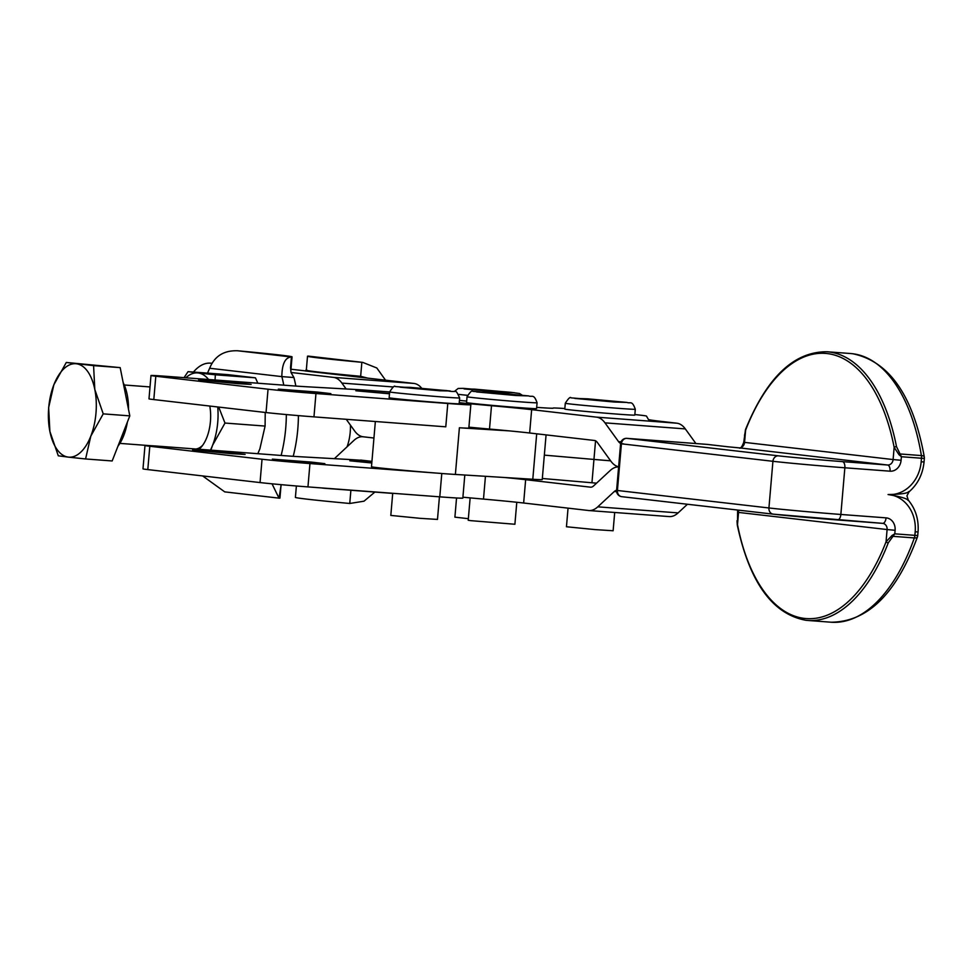 <?xml version="1.0" encoding="UTF-8"?>
<svg xmlns="http://www.w3.org/2000/svg" width="973" height="973" viewBox="0 0 973 973"><rect width="100%" height="100%" fill="white"/><g stroke="black" fill="none" stroke-linecap="round" stroke-linejoin="round"><path stroke-width="1.46" d="M127.402 422.039A40.988 20.798 94.3 0 1 123.717 435.588A40.988 20.798 94.3 0 1 117.94 446.218M94.807 389.48L103.223 413.866L90.805 436.147L85.575 458.964L68.341 457.115L58.295 455.802L49.878 431.416L48.65 407.553L53.88 384.736A46.85 23.778 -85.7 0 0 48.711 407.711A46.85 23.778 -85.7 0 0 49.878 431.416A46.85 23.778 -85.7 0 0 68.341 457.115A46.85 23.778 -85.7 0 0 90.805 436.147A46.85 23.778 -85.7 0 0 95.974 413.172A46.85 23.778 -85.7 0 0 94.807 389.48A46.85 23.778 -85.7 0 0 76.344 363.768A46.85 23.778 -85.7 0 0 53.88 384.736L66.298 362.467L93.578 365.629L94.807 389.48M459.949 474.715A46.85 0.815 -175.1 0 1 441.778 473.51A46.85 0.815 4.9 0 0 455.388 474.435L532.79 479.263A46.85 0.815 4.9 0 0 542.241 479.58L546.072 434.882M468.913 427.159A58.562 1.022 4.9 0 0 489.504 429.057A58.562 1.022 -175.1 0 1 509.147 430.869L459.39 427.767A46.85 0.815 4.9 0 0 468.828 428.084L470.835 404.744A46.85 0.815 -175.1 0 1 447.787 403.479L315.957 393.542A35.137 0.608 -175.1 0 1 268.049 389.212L155.802 376.235A35.137 0.608 -175.1 0 1 150.985 375.505A35.137 0.608 -175.1 0 1 168.268 376.466L289.03 385.563A46.85 0.815 4.9 0 0 305.522 386.695L354.999 389.468A46.85 0.815 -175.1 0 1 371.491 390.587L389.65 391.961A35.137 0.608 4.9 0 0 394.466 392.642A35.137 0.608 4.9 0 0 442.374 396.96A35.137 0.608 4.9 0 0 459.657 397.908L459.159 403.746A35.137 0.608 -175.1 0 1 433.313 402.129A35.137 0.608 -175.1 0 1 393.968 398.468A35.137 0.608 -175.1 0 1 389.151 397.75L389.65 391.912C392.764 387.072 394.612 385.272 395.196 386.536L446.85 390.599C457.967 393.433 454.573 387.522 459.657 397.908M459.207 403.175L464.413 403.783A46.85 0.815 -175.1 0 1 470.835 404.744M317.891 392.91L278.339 389.127L317.66 392.095L330.856 393.627L317.891 392.91M238.142 383.69L198.589 379.908L237.911 382.876L251.107 384.408L238.142 383.69M389.492 393.785L355.863 390.781L389.504 393.542M536.67 407.371A46.85 0.815 4.9 0 0 553.211 408.161A46.85 0.815 4.9 0 0 553.163 408.125A46.85 0.815 -175.1 0 1 553.114 408.076A46.85 0.815 -175.1 0 1 564.839 408.538M542.326 478.485L591.949 482.766L593.956 459.438L544.333 455.133L593.956 459.438A46.85 0.815 4.9 0 0 610.63 460.825M591.949 482.766A46.85 0.815 4.9 0 0 596.558 483.167M350.438 425.14A32.206 16.346 94.3 0 1 350.231 432.048A32.206 16.346 94.3 0 1 347.057 446.838M237.704 350.779L291.413 356.994L290.513 367.587L291.012 372.477L293.919 377.524L281.842 376.612C282.012 363.902 285.198 357.359 291.413 356.994A87.838 1.532 4.9 0 0 292.046 356.872A87.838 1.532 4.9 0 0 237.704 350.779C223.924 350.268 214.583 356.094 209.657 368.256A87.838 44.576 -85.7 0 0 207.541 373.109M293.214 456.325A87.838 44.576 -85.7 0 0 297.787 429.227A87.838 44.576 -85.7 0 0 298.407 415.629M293.919 377.524A87.838 44.576 94.3 0 1 295.841 386.062M281.124 455.449A87.838 44.576 -85.7 0 0 285.709 428.315A87.838 44.576 -85.7 0 0 286.33 414.571M283.775 385.174A87.838 44.576 -85.7 0 0 281.842 376.612L209.657 368.256M466.675 401.119A35.137 0.608 -175.1 0 1 459.451 400.365M468.354 518.682L454.902 517.149L456.544 497.981M439.431 496.814L437.485 519.424L420.263 518.341L390.818 515.422L392.715 493.287M536.573 408.587A35.137 0.608 -175.1 0 1 509.743 406.884A35.137 0.608 -175.1 0 1 470.409 403.187A35.137 0.608 -175.1 0 1 466.554 402.579L467.052 396.741A35.137 0.608 4.9 0 0 470.908 397.361A35.137 0.608 4.9 0 0 518.025 401.667A35.137 0.608 4.9 0 0 537.072 402.749L536.573 408.587M516.785 502.263L514.899 524.252L470.786 520.652L468.22 520.251L470.141 497.872M634.797 415.082A35.137 0.608 -175.1 0 1 607.979 413.379A35.137 0.608 -175.1 0 1 568.633 409.694A35.137 0.608 -175.1 0 1 564.79 409.086L565.289 403.248A35.137 0.608 4.9 0 0 569.132 403.856A35.137 0.608 4.9 0 0 616.25 408.161A35.137 0.608 4.9 0 0 635.296 409.256L634.797 415.082M614.693 512.479L613.124 530.759L595.245 529.616L566.456 526.758L568.05 508.137M257.845 383.216L255.449 377.828L228.168 374.666L188.057 371.65L198.103 372.951A46.85 23.778 -85.7 0 0 185.819 377.779M210.46 450.122A46.85 23.778 -85.7 0 0 212.564 445.318L210.861 450.146M257.809 453.686L259.864 448.894L265.094 426.077L265.228 412.455M198.991 449.258A32.364 16.419 -85.7 0 0 201.788 446.437A32.364 16.419 -85.7 0 0 206.86 437.376A32.364 16.419 -85.7 0 0 209.791 406.045M195.768 449.015A29.275 14.863 -85.7 0 0 202.749 445.16M311.883 462.941L272.343 459.147L311.664 462.126L324.848 463.659L311.883 462.941M232.133 453.722L192.593 449.927L231.915 452.895L245.099 454.427L232.133 453.722M371.795 462.978L349.854 460.801L371.856 462.394M744.515 435.405L745.61 430.188A168.061 85.782 94.3 0 1 827.184 353.564A168.061 85.782 94.3 0 1 894.151 447.337L893.105 459.56L901.095 460.278L901.399 456.726L921.492 458.234A5.85 2.992 -85.7 0 0 921.516 456.872A5.85 2.992 -85.7 0 0 921.395 455.571A169.825 86.682 94.3 0 0 852.445 353.71A169.825 86.682 94.3 0 0 850.694 353.54L852.616 353.722C889.286 361.287 913.185 395.695 924.289 456.933A5.85 2.177 170.6 0 0 921.395 455.571L899.721 453.941L898.979 454.683L901.399 456.726L896.51 446.68A1.751 0.718 169 0 0 894.151 447.337L898.979 454.683M737.668 525.432A1.751 0.718 -11 0 1 737.291 525.092A1.751 0.718 -11 0 1 737.51 524.642L737.607 510.047M892.046 535.466L886.05 541.791A1.751 0.766 21.1 0 0 888.264 542.849L894.795 533.836L892.046 535.466L892.667 536.305L914.328 537.935A5.85 2.36 19.4 0 0 917.43 536.962C896.595 593.396 867.855 621.808 831.185 622.221L807.59 620.446A169.825 86.682 -85.7 0 0 888.264 542.849M739.407 447.872L887.583 465.009L842.387 461.616A46.85 0.815 -175.1 0 1 778.449 455.838L626.94 438.361L707.274 444.406L728.072 446.802A5.85 5.035 -83.4 0 1 728.242 446.826L739.042 447.872A5.85 5.035 96.6 0 0 744.564 442.411L745.61 430.188A1.751 0.766 -158.9 0 1 745.476 429.665L743.749 442.289L893.105 459.56A5.85 5.035 -83.4 0 1 887.583 465.009A5.85 2.992 94.3 0 1 889.541 466.967A5.85 2.992 94.3 0 1 890.052 471.187A11.712 10.071 96.6 0 0 901.095 460.278M924.046 461.944L924.35 458.392L921.492 458.234L921.176 461.798L924.046 461.944C922.793 474.252 917.782 484.226 909.001 491.864L906.933 495.853L908.308 500.158C915.666 509.049 918.913 519.643 918.05 531.951L917.734 535.503L914.875 535.345L894.795 533.836L895.099 530.285A11.712 10.071 96.6 0 0 886.05 517.855A5.85 2.992 94.3 0 1 884.834 521.881A5.85 2.992 94.3 0 1 882.645 523.352A5.85 2.992 94.3 0 1 882.584 523.352L837.51 519.959M908.709 491.56C907.724 493.335 900.84 494.32 888.057 494.527C900.633 496.692 907.274 498.614 907.955 500.304M805.839 620.275A169.825 86.682 -85.7 0 0 807.59 620.446L805.778 620.263C772.428 614.06 749.599 582.341 737.291 525.092L737.023 520.713M618.609 466.882A35.137 17.928 -85.7 0 0 610.095 470.604L593.566 485.941A11.712 5.972 94.3 0 1 590.587 487.181A11.712 5.972 94.3 0 1 590.465 487.169L525.651 479.689L523.644 503.017A58.562 1.022 4.9 0 0 483.496 499.088A58.562 1.022 -175.1 0 1 462.905 497.191M687.425 504.257L678.12 512.893A35.137 17.928 94.3 0 1 669.169 516.578L588.823 510.533A35.137 17.928 -85.7 0 1 588.458 510.497L523.644 503.017M588.823 510.533A35.137 17.928 -85.7 0 0 597.775 506.836L614.304 491.499A11.712 5.972 94.3 0 1 616.602 490.295M634.846 414.547A46.85 0.815 -175.1 0 1 646.461 416.079L648.432 419.485A93.688 1.63 4.9 0 0 661.433 421.418L676.807 423.194A35.137 17.928 -85.7 0 1 685.32 428.911L695.902 443.542M375.359 421.504L371.479 466.748A46.85 0.815 4.9 0 0 394.929 469.473A46.85 0.815 4.9 0 0 441.778 473.486L309.949 463.562A35.137 0.608 -175.1 0 1 262.041 459.244L149.806 446.266A35.137 0.608 -175.1 0 1 144.989 445.537L142.982 468.864A35.137 0.608 4.9 0 0 147.799 469.594L260.046 482.572A35.137 0.608 4.9 0 0 307.954 486.901L439.784 496.838A46.85 0.815 4.9 0 0 462.832 498.103L464.802 475.019M144.989 445.537A35.137 0.608 -175.1 0 1 162.272 446.485L283.021 455.595A46.85 0.815 4.9 0 0 299.526 456.714L348.991 459.487A46.85 0.815 -175.1 0 1 365.191 460.594L371.941 461.372M208.575 379.494A46.85 23.778 -85.7 0 0 198.103 372.951L215.337 374.8L215.057 379.993M218.706 407.079L224.982 423.048L212.564 445.318A46.85 23.778 -85.7 0 0 217.745 406.969M255.449 377.828L215.337 374.8M184.031 377.646L188.057 371.65M265.094 426.077L224.982 423.048M281.173 484.676L278.996 498.152L272.039 483.824M281.075 484.858L279.944 498.042A87.838 1.532 -175.1 0 1 279.312 498.176M202.627 475.931L224.739 491.876L278.996 498.14M291.012 372.477L333.435 377.378A35.137 17.83 94.3 0 1 341.9 383.094L346.12 388.969M306.945 370.093L305.388 370.968L413.951 383.447A35.137 17.83 94.3 0 1 421.735 388.276M291.474 369.278L290.988 369.241A55.631 28.229 94.3 0 1 291.474 369.278L305.449 370.895M210.971 363.209L211.859 363.318L210.971 363.209A55.631 28.229 94.3 0 0 210.399 363.16A55.631 28.229 94.3 0 0 193.432 372.051M321.248 487.899L323.936 488.215A35.137 17.83 -85.7 0 0 324.301 488.251A35.137 17.83 -85.7 0 0 325.748 488.239M359.998 460.217A11.712 5.947 94.3 0 1 361.032 460.12A11.712 5.947 94.3 0 1 361.141 460.132L365.191 460.594M346.254 419.314L354.695 431.051A35.137 17.83 -85.7 0 0 363.148 436.768L373.936 438.02L363.148 436.792A35.137 17.83 94.3 0 0 362.783 436.755A35.137 17.83 94.3 0 0 353.88 440.453L334.371 458.672M305.4 370.956L306.373 369.412M368.049 378.217L360.655 376.308L361.859 362.309L362.722 362.394L376.819 367.989L385.515 380.163M361.105 376.356L360.655 376.308A87.838 1.532 4.9 0 1 306.313 370.226L307.504 356.227A87.838 1.532 4.9 0 0 361.859 362.309L308.149 356.094A87.838 1.532 4.9 0 0 307.504 356.227M374.897 492.058L363.999 501.192L349.757 503.479L350.888 490.258M349.757 503.479A87.838 1.532 -175.1 0 1 295.403 497.398L296.388 485.989M362.722 362.394L308.149 356.094M504.44 477.5A58.562 1.022 -175.1 0 1 525.651 479.689M620.64 443.384A11.712 5.972 -85.7 0 1 618.573 441.669L604.975 422.854A35.137 17.928 94.3 0 0 596.461 417.137L531.647 409.657A58.562 1.022 4.9 0 0 491.499 405.729A58.562 1.022 -175.1 0 1 459.256 402.664M618.621 466.785A35.137 17.928 94.3 0 1 610.898 461.202L597.3 442.374A11.712 5.972 -85.7 0 0 594.467 440.477L529.653 432.997L531.647 409.657M509.147 430.869A58.562 1.022 -175.1 0 1 529.653 432.997M595.549 440.805L593.956 459.414A46.85 0.815 4.9 0 0 610.618 460.801M150.985 375.505L148.991 398.845A35.137 0.608 4.9 0 0 153.807 399.575L266.043 412.552A35.137 0.608 4.9 0 0 313.963 416.87L445.78 426.819L447.787 403.479M123.17 382.62A40.988 20.798 94.3 0 1 128.521 409.438M103.223 413.866L129.81 415.872L112.175 460.959L85.575 458.964M129.81 415.872L120.178 367.624L66.298 362.467M120.178 367.624L93.578 365.629M455.388 474.435L459.39 427.767M458.855 394.406A35.137 0.608 4.9 0 0 467.368 395.306M474.471 389.115L514.401 392.715L504.014 392.52L464.085 388.92L474.471 389.115M410.387 387.376L450.317 390.976L439.918 390.781L400 387.181L410.387 387.376M467.052 396.741C470.178 391.888 472.087 390.088 472.781 391.353L528.521 395.902L515.86 395.512L476.6 391.924L489.261 392.314L528.704 395.926C532.255 397.361 533.776 393.518 537.072 402.749M587.497 398.821L626.758 402.408L614.097 402.007L574.836 398.419L587.497 398.821M895.099 530.285L887.096 529.555L886.05 541.791A168.061 85.782 94.3 0 1 804.476 618.414A168.061 85.782 94.3 0 1 737.51 524.642L738.556 512.418L737.741 512.297M896.51 446.68A169.825 86.682 -85.7 0 0 828.838 351.934A169.825 86.682 -85.7 0 0 827.086 351.764C793.956 351.46 766.76 377.427 745.476 429.665M921.176 461.798A35.137 30.212 -83.4 0 1 888.057 494.527A35.137 30.212 -83.4 0 1 915.179 531.793L914.875 535.345A5.85 2.992 -85.7 0 1 914.681 536.695A5.85 2.992 -85.7 0 1 914.328 537.935A169.825 86.682 94.3 0 1 831.185 622.221M778.449 455.838A5.85 5.035 96.6 0 0 774.751 457.286A5.85 5.035 96.6 0 0 772.927 461.299L768.925 507.967A5.85 5.035 96.6 0 0 770.044 512.199A5.85 5.035 96.6 0 0 773.28 514.158A5.85 5.035 96.6 0 0 773.45 514.182A46.85 0.815 4.9 0 0 837.388 519.947A5.85 2.992 94.3 0 0 837.449 519.947A5.85 2.992 94.3 0 0 839.638 518.475A5.85 2.992 94.3 0 0 840.854 514.462A52.7 0.924 -175.1 0 1 801.071 511.141A52.7 0.924 -175.1 0 1 768.925 507.967L617.417 490.477L621.419 443.81L620.604 443.688L616.602 490.356L617.417 490.477A5.85 5.035 -83.4 0 0 618.536 494.71A5.85 5.035 -83.4 0 0 621.759 496.68A5.85 5.035 -83.4 0 0 621.929 496.692L773.109 514.133M886.05 517.855L840.854 514.462L844.856 467.782L890.052 471.187M626.746 438.349A5.85 2.992 94.3 0 1 626.88 438.349A5.85 2.992 94.3 0 1 626.94 438.361A5.85 5.035 -83.4 0 0 623.243 439.796A5.85 5.035 -83.4 0 0 621.419 443.81L772.927 461.299A52.7 0.924 4.9 0 0 805.072 464.474A52.7 0.924 4.9 0 0 844.856 467.782A5.85 2.992 94.3 0 0 844.345 463.562A5.85 2.992 94.3 0 0 842.387 461.616M620.786 443.676L623.462 443.846M620.604 443.688A5.85 5.85 0 0 1 626.88 438.349L707.225 444.393A5.85 5.035 -83.4 0 1 707.456 444.418A5.85 5.85 0 0 0 707.225 444.393A5.85 2.992 -85.7 0 0 707.225 444.393A5.85 2.992 -85.7 0 0 707.164 444.393M728.4 446.838A5.85 5.035 -83.4 0 0 728.242 446.826L707.456 444.418A5.85 5.035 -83.4 0 1 707.626 444.442M728.072 446.802L739.322 447.872M915.179 531.793L918.05 531.951M882.669 523.352A5.85 5.035 -83.4 0 1 882.754 523.365A5.85 5.035 -83.4 0 1 887.096 529.555L738.556 512.418A5.85 5.035 96.6 0 0 738.361 510.132M439.784 496.838L441.778 473.51M307.954 486.901L309.949 463.562M260.046 482.572L262.041 459.244M147.799 469.594L149.806 446.266M485.442 476.308L483.496 499.088M333.435 377.378L413.951 383.447M536.695 433.8L532.79 479.263M614.304 491.499L616.639 491.669M678.12 512.893L597.775 506.836M489.504 429.057L491.499 405.729M618.573 441.669L621.066 441.864M685.32 428.911L604.975 422.854M596.461 417.137L676.807 423.194M393.311 386.962L341.9 383.094M313.963 416.87L315.957 393.542M266.043 412.552L268.049 389.212M153.807 399.575L155.802 376.235M124.276 384.992L150.012 386.938M454.342 391.511L458.149 388.458L463.099 388.349L510.934 392.326L519.533 393.506L522.258 395.22M565.289 403.248C568.402 398.383 570.312 396.595 571.005 397.86L626.94 402.421C630.492 403.856 632.012 400.025 635.296 409.256M616.602 490.356A5.85 5.85 0 0 0 621.759 496.68L773.28 514.158L882.754 523.365M739.139 447.872C740.331 449.04 741.864 447.179 743.749 442.289M924.35 458.392A5.85 5.85 0 0 0 924.289 456.933M917.43 536.962A5.85 5.85 0 0 0 917.734 535.503M850.694 353.54L827.086 351.764M292.046 356.872L290.866 370.652M363.549 436.816L362.783 436.755M324.301 488.251L392.703 493.408M211.895 363.27L210.399 363.16M119.874 443.384L149.489 445.622"/></g></svg>

